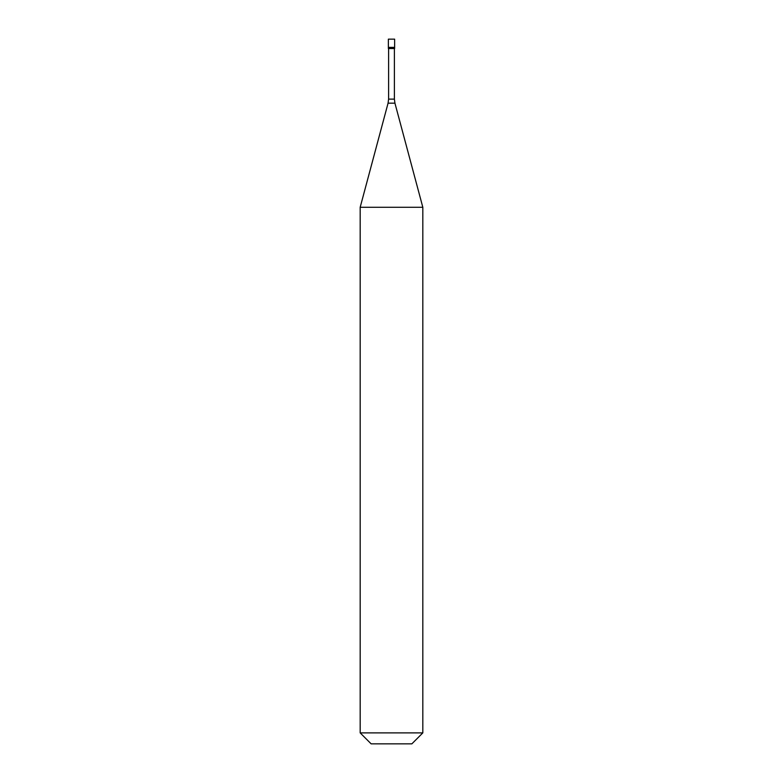 <?xml version="1.0" encoding="UTF-8"?>
<svg xmlns="http://www.w3.org/2000/svg" width="783" height="783" viewBox="0 0 783 783"><rect width="100%" height="100%" fill="white"/><g stroke="black" fill="none" stroke-linecap="round" stroke-linejoin="round"><path stroke-width="1.17" d="M394.632 39.15L388.368 39.15L388.368 47.371L394.632 47.371L388.368 47.371L388.368 48.546L394.632 48.546L394.632 39.15M422.82 207.27L360.18 207.27L360.18 732.888L422.82 732.888L422.82 207.27L394.935 103.18L388.065 103.18L360.18 207.27M422.82 732.888L411.858 743.85L371.142 743.85L360.18 732.888M394.397 48.546L394.397 99.128L388.603 99.128L388.065 103.18M394.397 99.128L394.935 103.18M388.603 48.546L388.603 99.128"/></g></svg>
